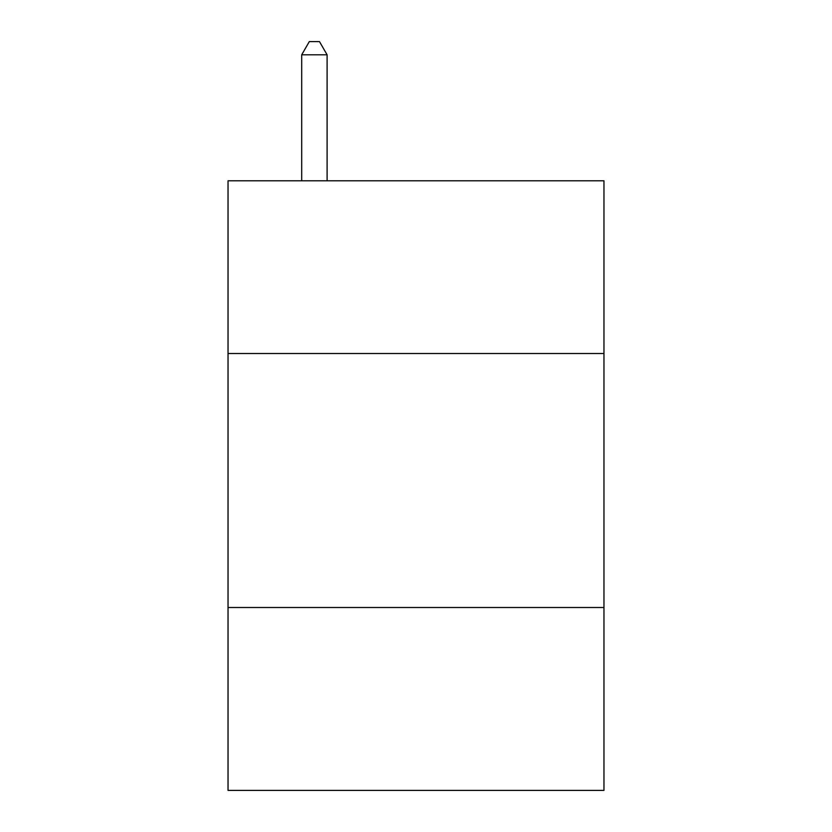 <?xml version="1.0" encoding="UTF-8"?>
<svg xmlns="http://www.w3.org/2000/svg" width="832" height="832" viewBox="0 0 832 832"><rect width="100%" height="100%" fill="white"/><g stroke="black" fill="none" stroke-linecap="round" stroke-linejoin="round"><path stroke-width="1.25" d="M603.959 353.517L603.959 180.794L228.041 180.794L228.041 353.517L603.959 353.517L603.959 790.4L228.041 790.4L228.041 353.517M603.959 607.516L228.041 607.516M327.101 180.794L327.101 54.808L301.694 54.808L301.694 180.794M301.694 54.808L309.317 41.6L319.478 41.6L327.101 54.808"/></g></svg>
